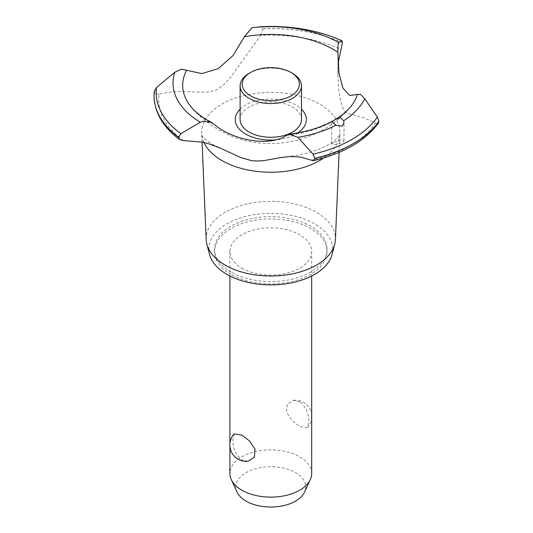 <?xml version="1.0" encoding="UTF-8"?>
<svg xmlns="http://www.w3.org/2000/svg" width="533" height="533" viewBox="0 0 533 533"><rect width="100%" height="100%" fill="white"/><g stroke="black" fill="none" stroke-linecap="round" stroke-linejoin="round"><path stroke-width="0.4" stroke-dasharray="2.67 2" d="M231.036 272.077A56.232 32.466 180 0 1 214.566 249.118A56.232 32.466 180 0 1 249.277 219.13A56.232 32.466 180 0 1 310.559 226.165A56.232 32.466 180 0 1 327.029 249.118A56.232 32.466 180 0 1 292.317 279.112A56.232 32.466 180 0 1 231.036 272.077M231.036 274.415A56.232 32.466 180 0 1 214.566 251.456A56.232 32.466 180 0 1 249.277 221.462A56.232 32.466 180 0 1 310.559 228.504A56.232 32.466 180 0 1 327.029 251.456A56.232 32.466 180 0 1 292.317 281.451A56.232 32.466 180 0 1 231.036 274.415M241.882 268.152A40.894 23.612 0 0 0 286.448 273.269A40.894 23.612 0 0 0 311.692 251.456A40.894 23.612 0 0 0 299.713 234.76A40.894 23.612 0 0 0 255.147 229.643A40.894 23.612 0 0 0 229.903 251.456A40.894 23.612 0 0 0 241.882 268.152M299.713 401.715L293.57 400.343L287.267 404.241L286.527 412.256L292.004 420.55L299.713 426.48L307.421 427.666L308.767 422.023C308.854 413.428 305.835 406.652 299.713 401.715M311.692 473.504A40.894 23.612 0 0 0 299.713 456.808A40.894 23.612 0 0 0 255.147 451.691A40.894 23.612 0 0 0 229.903 473.504M248.018 461.245L241.882 459.872C235.759 454.929 232.741 448.16 232.828 439.558L234.167 433.915M237.032 492.052A34.938 20.174 180 0 1 253.348 469.386A34.938 20.174 180 0 1 295.502 472.598A34.938 20.174 180 0 1 304.563 492.052M209.529 254.441A61.955 35.771 180 0 1 242.881 217.184A61.955 35.771 180 0 1 314.603 223.827A61.955 35.771 180 0 1 332.066 254.441M206.171 239.59A64.646 37.323 180 0 1 245.333 204.379A64.646 37.323 180 0 1 316.509 212.294A64.646 37.323 180 0 1 335.424 239.59M203.926 142.411A69.11 39.902 180 0 1 202 136.155A69.11 39.902 180 0 1 201.701 133.297A69.11 39.902 180 0 1 243.574 95.647A69.11 39.902 180 0 1 319.667 104.108A69.11 39.902 180 0 1 339.887 133.297A69.11 39.902 180 0 1 339.588 136.155A69.11 39.902 180 0 1 323.817 157.921M183.612 140.579A112.09 64.713 180 0 1 159.174 94.021L170.44 92.029L177.809 91.476L205.738 92.222L213.866 90.843L218.19 88.891L224.346 84.187L230.816 77.052L260.597 35.464A112.09 64.713 180 0 1 341.24 49.576M260.597 35.464L262.942 28.715L261.903 26.65M240.123 109.172A35.564 20.534 180 0 1 295.942 105.048A35.564 20.534 180 0 1 301.465 109.172M213.693 124.022A88.112 50.868 180 0 1 208.496 121.258A88.112 50.868 180 0 1 192.773 108.919A88.112 50.868 180 0 1 187.423 101.743M333.545 142.611L331.753 144.11L335.29 144.623L342.219 142.777L344.018 140.732L340.274 139.859L333.545 142.611M354.165 101.743A88.112 50.868 180 0 1 348.822 108.919A88.112 50.868 180 0 1 286.661 135.322M297.88 132.864A35.564 20.534 180 0 1 295.942 134.083A35.564 20.534 180 0 1 275.161 139.939M338.235 65.372L337.889 74.453L338.675 89.251L340.227 99.524L342.912 108.212L344.991 111.357L347.543 113.256L363.753 117.746L375.419 123.13A112.09 64.713 180 0 1 311.019 160.313M375.419 123.13L378.53 122.936M154.33 91.016L154.303 91.436C154.73 93.781 156.356 94.641 159.174 94.021M240.123 119.565A30.674 17.709 180 0 1 259.058 103.202A30.674 17.709 180 0 1 292.484 107.04A30.674 17.709 180 0 1 301.465 119.565M249.111 73.321A30.674 17.709 180 0 1 292.484 73.321M154.044 95.933A116.754 67.411 180 0 1 154.303 91.436M154.044 95.5A116.754 67.411 180 0 1 154.303 91.37M262.942 28.649A116.754 67.411 180 0 1 342.439 42.673M262.942 28.715A116.754 67.411 180 0 1 342.439 42.74M214.566 249.118L214.566 251.456M229.903 251.456L229.903 275.987M229.903 443.802L229.903 446.161M311.692 415.42A16.356 16.356 0 0 0 293.57 400.343M307.421 427.666A16.356 16.356 0 0 0 311.692 417.779M311.692 251.456L311.692 275.987M202.067 141.971L201.701 133.297M202 136.155L201.974 135.562C202.467 137.114 206.044 140.052 212.707 144.376L220.109 148.081M348.822 108.919C317.088 145.223 259.671 154.51 218.357 129.546C208.763 123.996 200.235 117.12 192.773 108.919M331.753 144.11L331.753 121.684M344.018 140.732L344.018 122.71M286.294 156.815C299.073 155.409 310.206 152.751 319.7 148.84C326.649 145.875 331.819 142.964 335.21 140.099L339.854 135.155L339.588 136.155M337.889 74.453L337.889 53.3M339.081 152.425L339.887 133.297M327.029 249.118L327.029 251.456"/><path stroke-width="0.8" d="M229.903 446.161L229.903 473.504A40.894 23.612 0 0 0 231.275 479.58A40.894 23.612 0 0 0 241.882 490.2A40.894 23.612 0 0 0 281.411 496.31A40.894 23.612 0 0 0 310.313 479.58A40.894 23.612 0 0 0 311.692 473.504L311.692 275.987M234.167 433.915L241.882 435.108L249.591 441.038L255.067 449.332L254.328 457.341L248.018 461.245A16.356 16.356 0 0 1 234.167 433.915M310.313 479.58L304.563 492.052A34.938 20.174 180 0 1 279.865 506.343A34.938 20.174 180 0 1 246.086 501.127A34.938 20.174 180 0 1 237.032 492.052L231.275 479.58M339.081 152.425L335.424 239.59A64.646 37.323 180 0 1 334.724 244.234L332.066 254.441A61.955 35.771 180 0 1 290.172 283.096A61.955 35.771 180 0 1 226.985 274.415A61.955 35.771 180 0 1 209.529 254.441L206.871 244.234A64.646 37.323 180 0 1 206.171 239.59L202.067 141.971M334.724 244.234A64.646 37.323 180 0 1 291.011 274.135A64.646 37.323 180 0 1 225.086 265.074A64.646 37.323 180 0 1 206.871 244.234M323.817 157.921A69.11 39.902 180 0 1 319.667 160.54A69.11 39.902 180 0 1 221.928 160.54A69.11 39.902 180 0 1 203.926 142.411M338.328 43.306L338.588 42.433L341.88 40.715L342.439 42.74L338.808 60.056L338.235 65.372M203.266 142.251L183.612 140.579L179.874 139.733L178.608 137.267L180.854 133.676L200.328 122.25L203.266 121.284L211.494 122.377L213.693 124.022C233.647 141.165 270.124 146.795 286.661 135.322L289.366 134.156L297.88 137.361L313.091 154.157L314.756 158.348L313.251 160.713L300.139 157.002L290.305 156.515L281.264 157.488L264.155 160.573L258.219 161.066L251.776 160.68L241.063 157.661L220.109 148.081L208.556 143.71L203.266 142.251M261.903 26.65A114.642 66.185 180 0 1 341.88 40.715L342.006 40.728C318.248 30.214 291.558 25.524 261.93 26.65L252.036 27.709L244.367 36.757L233.014 55.572L218.19 68.704L201.82 73.574L181.42 69.17L174.831 72.281L156.502 87.505L154.303 91.37M275.161 139.939A35.564 20.534 180 0 1 245.653 134.083A35.564 20.534 180 0 1 240.123 109.172M244.367 36.757A88.112 50.868 180 0 1 333.098 49.316A88.112 50.868 180 0 1 337.895 52.314C337.949 44.932 338.275 41.827 338.888 43M211.494 122.377L207.557 120.238C198.129 114.702 191.42 108.532 187.423 101.743A88.112 50.868 180 0 1 186.743 70.03M342.219 126.174L335.95 125.208L331.753 121.684L335.803 119.192L340.5 117.766L343.705 120.731L344.018 122.71L342.219 126.174M313.251 160.713C343.472 153.551 365.232 140.959 378.53 122.936L378.956 121.284L377.351 117.06L364.752 98.752L360.648 94.521L357.463 94.441A88.112 50.868 180 0 1 354.165 101.743C350.441 108.079 344.325 113.895 335.803 119.192M357.463 94.441L349.675 95.447L342.906 88.098L338.948 72.974L337.895 52.314M301.465 109.172A35.564 20.534 180 0 1 297.88 132.864M292.484 73.321L291.038 72.481L292.484 73.321A30.674 17.709 180 0 1 301.465 85.84L301.465 119.565A30.674 17.709 180 0 1 282.537 135.922A30.674 17.709 180 0 1 249.111 132.084A30.674 17.709 180 0 1 240.123 119.565L240.123 85.84A30.674 17.709 180 0 1 249.111 73.321L250.557 72.481A28.629 16.53 0 0 0 250.557 95.853A28.629 16.53 0 0 0 291.038 95.853A28.629 16.53 0 0 0 291.038 72.481A28.629 16.53 0 0 0 250.557 72.481M301.465 85.84A30.674 17.709 180 0 1 282.537 102.196A30.674 17.709 180 0 1 249.111 98.358A30.674 17.709 180 0 1 240.123 85.84M378.956 121.284A116.754 67.411 180 0 1 353.352 143.564A116.754 67.411 180 0 1 314.756 158.348M378.956 121.351A116.754 67.411 180 0 1 353.352 143.63A116.754 67.411 180 0 1 314.756 158.414M335.95 125.208A97.779 56.451 180 0 1 297.88 137.361M377.351 117.06A114.642 66.185 180 0 1 351.86 139.439A114.642 66.185 180 0 1 313.091 154.157M364.752 98.752A97.779 56.451 180 0 1 343.705 120.731M178.608 137.334A116.754 67.411 180 0 1 154.044 96.12A116.754 67.411 180 0 1 154.044 95.967A116.754 67.411 180 0 1 154.044 95.933M178.608 137.267A116.754 67.411 180 0 1 154.044 95.9A116.754 67.411 180 0 1 154.044 95.5L154.33 91.016M180.854 133.676A114.642 66.185 180 0 1 156.502 87.505M200.328 122.25A97.779 56.451 180 0 1 174.831 72.281M252.036 27.709A97.779 56.451 180 0 1 338.588 42.433M229.903 275.987L229.903 443.802M311.692 417.779A16.356 16.356 0 0 0 311.692 415.42M332.019 121.364C319.987 127.833 305.769 132.091 289.366 134.156M179.874 139.733C163.138 127.327 154.53 112.789 154.044 96.12"/></g></svg>
